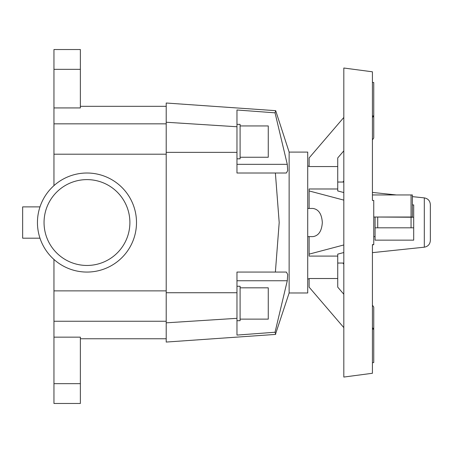 <?xml version="1.0" encoding="UTF-8"?>
<svg xmlns="http://www.w3.org/2000/svg" width="453" height="453" viewBox="0 0 453 453"><rect width="100%" height="100%" fill="white"/><g stroke="black" fill="none" stroke-linecap="round" stroke-linejoin="round"><path stroke-width="0.68" d="M39.983 238.193L22.65 238.193L22.65 206.885L39.983 206.885M37.446 222.536A49.524 49.524 0 0 0 86.97 272.066A49.524 49.524 0 0 0 136.5 222.536A49.524 49.524 0 0 0 86.97 173.012A49.524 49.524 0 0 0 37.446 222.536M129.892 222.536A42.922 42.922 0 0 1 86.97 265.458A42.922 42.922 0 0 1 44.049 222.536A42.922 42.922 0 0 1 86.97 179.614A42.922 42.922 0 0 1 129.892 222.536M289.133 152.1L307.717 152.1L307.717 292.972L289.133 292.972L289.133 152.1L275.684 110.674L275.045 112.831L275.684 110.674L166.211 103.018L166.211 342.06L275.684 334.405L275.045 332.247L236.964 335.084L236.964 272.066L286.364 272.066L287.695 274.433L287.276 280.752L275.045 332.247M275.045 112.831L287.276 164.32L287.695 170.645L286.364 173.012L236.964 173.012L236.964 109.994L275.045 112.831M275.384 272.066L279.195 222.536L275.384 173.012M240.096 287.825L268.267 287.825L268.267 319.133L240.096 319.133M236.964 286.262L240.096 286.262L240.096 320.696L236.964 320.696M240.096 125.945L268.267 125.945L268.267 157.248L240.096 157.248M236.964 124.382L240.096 124.382L240.096 158.816L236.964 158.816M373.748 244.614L372.428 244.614L372.428 373.272L343.816 377.06L343.816 68.018L372.428 71.806L372.428 200.464L373.748 200.464L373.748 244.614L372.428 244.96M372.428 115.917L373.748 115.917L373.748 82.525L372.428 82.372M309.116 236.625L309.116 256.092L337.728 256.092L337.728 278.521L309.116 278.521L309.116 287.14L343.816 327.621M307.717 208.448L312.932 208.448C318.623 209.303 321.755 213.997 322.326 222.536C321.755 231.075 318.623 235.775 312.932 236.625L307.717 236.625M412.377 204.932L413.702 204.932L413.702 217.253L375.073 217.021M424.308 247.191L424.308 197.887C428.028 198.59 430.044 200.826 430.35 204.597L430.35 240.475C430.044 244.252 428.028 246.489 424.308 247.191L372.428 252.644M375.073 240.147L375.073 227.819L413.702 227.819L413.702 240.147L375.073 240.147M375.073 217.253L375.073 227.819M413.702 217.253L413.702 227.819M373.748 217.021L412.377 217.021L412.377 194.943L372.428 194.943M343.816 117.457L309.116 157.938L309.116 166.557L337.728 166.557L337.728 188.986L309.116 188.986L309.116 208.448M337.728 188.986L337.728 190.94L343.816 192.548M343.816 252.531L337.728 254.139L337.728 256.092M343.816 150.843L337.728 157.938L337.728 166.557M309.116 254.139L343.816 244.96M337.728 278.521L337.728 287.14L343.816 294.235M372.428 362.706L373.748 362.553L373.748 329.161L372.428 329.161M372.428 117.457L373.748 115.917L373.748 137.989L372.428 139.881M342.972 182.038L343.816 180.832M343.816 200.113L309.116 190.94M372.428 327.621L373.748 329.161L373.748 307.083L372.428 305.197M343.816 264.246L342.972 263.04M53.952 383.663L53.952 403.47L80.368 403.47L80.368 337.151L53.952 337.151L53.952 383.663L80.368 383.663M53.952 259.45L53.952 337.151M53.952 107.927L80.368 107.927L80.368 49.53L53.952 49.53L53.952 185.622M53.952 403.47L80.368 403.47M53.952 49.53L80.368 49.53M275.22 332.836L275.475 333.714M275.56 333.991L289.133 292.972M377.711 217.253L377.711 227.819M411.058 217.253L411.058 227.819M411.058 217.021L411.058 194.943M53.952 69.337L80.368 69.337M166.211 321.239L53.952 321.239M166.211 123.839L53.952 123.839M166.211 154.201L53.952 154.201M166.211 290.877L53.952 290.877M287.276 280.752L236.964 280.752M166.211 152.35L236.964 152.35M166.211 292.729L236.964 292.729M166.211 322.83L236.964 318.323M236.964 164.32L287.276 164.32M166.211 122.242L236.964 126.755M307.717 278.889L309.116 278.889M373.748 236.625L375.073 236.625M337.728 263.04L343.816 263.04M337.728 182.038L343.816 182.038M424.308 197.887L412.377 196.63M396.318 194.943L372.428 192.434M307.717 166.189L309.116 166.189M166.211 338.759L80.368 338.759M166.211 106.319L80.368 106.319"/></g></svg>
